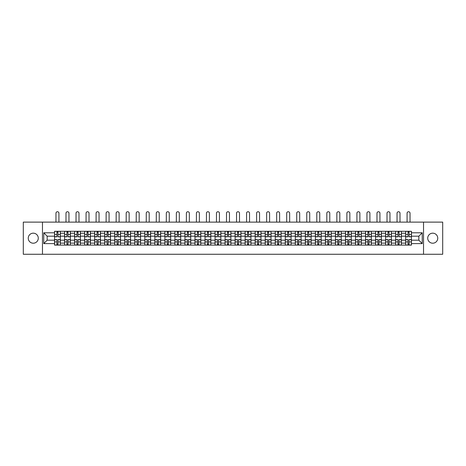 <?xml version="1.0" encoding="UTF-8"?>
<svg xmlns="http://www.w3.org/2000/svg" width="466" height="466" viewBox="0 0 466 466"><rect width="100%" height="100%" fill="white"/><g stroke="black" fill="none" stroke-linecap="round" stroke-linejoin="round"><path stroke-width="0.7" d="M432.733 233.175A5.015 5.015 0 0 0 427.718 238.19A5.015 5.015 0 0 0 432.733 243.211A5.015 5.015 0 0 0 437.749 238.19A5.015 5.015 0 0 0 432.733 233.175M33.267 233.175A5.015 5.015 0 0 0 28.251 238.19A5.015 5.015 0 0 0 33.267 243.211A5.015 5.015 0 0 0 38.282 238.19A5.015 5.015 0 0 0 33.267 233.175M423.536 254.267L442.7 254.267L442.7 222.119L23.3 222.119L23.3 254.267L423.536 254.267L423.536 222.119M64.582 245.104L64.582 233.239L60.341 233.239L60.341 245.104M60.341 233.239L60.341 231.282M64.582 233.239L64.582 231.282M70.372 231.282L70.372 245.104M74.618 245.104L74.618 231.282M80.402 231.282L80.402 245.104M84.649 245.104L84.649 231.282M90.433 231.282L90.433 245.104M94.68 245.104L94.68 231.282M100.464 231.282L100.464 245.104M104.71 245.104L104.71 231.282M110.5 231.282L110.5 245.104M114.741 245.104L114.741 231.282M120.531 231.282L120.531 245.104M124.772 245.104L124.772 231.282M130.562 231.282L130.562 245.104M134.808 245.104L134.808 231.282M140.592 231.282L140.592 245.104M144.839 245.104L144.839 231.282M150.623 231.282L150.623 245.104M154.869 245.104L154.869 231.282M160.654 231.282L160.654 245.104M164.9 245.104L164.9 231.282M170.69 231.282L170.69 245.104M174.931 245.104L174.931 231.282M180.721 231.282L180.721 245.104M184.961 245.104L184.961 231.282M190.751 231.282L190.751 245.104M194.998 245.104L194.998 231.282M200.782 231.282L200.782 245.104M205.028 245.104L205.028 231.282M210.813 231.282L210.813 245.104M215.059 245.104L215.059 231.282M220.849 231.282L220.849 245.104M225.09 245.104L225.09 231.282M230.88 231.282L230.88 245.104M235.12 245.104L235.12 231.282M240.91 231.282L240.91 245.104M245.151 245.104L245.151 231.282M250.941 231.282L250.941 245.104M255.187 245.104L255.187 231.282M260.972 231.282L260.972 245.104M265.218 245.104L265.218 231.282M271.002 231.282L271.002 245.104M275.249 245.104L275.249 231.282M281.039 231.282L281.039 245.104M285.279 245.104L285.279 231.282M291.069 231.282L291.069 245.104M295.31 245.104L295.31 231.282M301.1 231.282L301.1 245.104M305.347 245.104L305.347 231.282M311.131 231.282L311.131 245.104M315.377 245.104L315.377 231.282M321.161 231.282L321.161 245.104M325.408 245.104L325.408 231.282M331.192 231.282L331.192 245.104M335.438 245.104L335.438 231.282M341.228 231.282L341.228 245.104M345.469 245.104L345.469 231.282M351.259 231.282L351.259 245.104M355.5 245.104L355.5 231.282M361.29 231.282L361.29 245.104M365.536 245.104L365.536 231.282M371.32 231.282L371.32 245.104M375.567 245.104L375.567 231.282M381.351 231.282L381.351 245.104M385.598 245.104L385.598 231.282M391.382 231.282L391.382 245.104M395.628 245.104L395.628 231.282M401.418 231.282L401.418 245.104M405.659 245.104L405.659 231.282M405.659 240.188L401.418 240.188M395.628 240.188L391.382 240.188M385.598 240.188L381.351 240.188M375.567 240.188L371.32 240.188M365.536 240.188L361.29 240.188M355.5 240.188L351.259 240.188M345.469 240.188L341.228 240.188M335.438 240.188L331.192 240.188M325.408 240.188L321.161 240.188M315.377 240.188L311.131 240.188M305.347 240.188L301.1 240.188M295.31 240.188L291.069 240.188M285.279 240.188L281.039 240.188M275.249 240.188L271.002 240.188M265.218 240.188L260.972 240.188M255.187 240.188L250.941 240.188M245.151 240.188L240.91 240.188M235.12 240.188L230.88 240.188M225.09 240.188L220.849 240.188M215.059 240.188L210.813 240.188M205.028 240.188L200.782 240.188M194.998 240.188L190.751 240.188M184.961 240.188L180.721 240.188M174.931 240.188L170.69 240.188M164.9 240.188L160.654 240.188M154.869 240.188L150.623 240.188M144.839 240.188L140.592 240.188M134.808 240.188L130.562 240.188M124.772 240.188L120.531 240.188M114.741 240.188L110.5 240.188M104.71 240.188L100.464 240.188M94.68 240.188L90.433 240.188M84.649 240.188L80.402 240.188M74.618 240.188L70.372 240.188M64.582 240.188L60.341 240.188M405.659 236.198L401.418 236.198M395.628 236.198L391.382 236.198M385.598 236.198L381.351 236.198M375.567 236.198L371.32 236.198M365.536 236.198L361.29 236.198M355.5 236.198L351.259 236.198M345.469 236.198L341.228 236.198M335.438 236.198L331.192 236.198M325.408 236.198L321.161 236.198M315.377 236.198L311.131 236.198M305.347 236.198L301.1 236.198M295.31 236.198L291.069 236.198M285.279 236.198L281.039 236.198M275.249 236.198L271.002 236.198M265.218 236.198L260.972 236.198M255.187 236.198L250.941 236.198M245.151 236.198L240.91 236.198M235.12 236.198L230.88 236.198M225.09 236.198L220.849 236.198M215.059 236.198L210.813 236.198M205.028 236.198L200.782 236.198M194.998 236.198L190.751 236.198M184.961 236.198L180.721 236.198M174.931 236.198L170.69 236.198M164.9 236.198L160.654 236.198M154.869 236.198L150.623 236.198M144.839 236.198L140.592 236.198M134.808 236.198L130.562 236.198M124.772 236.198L120.531 236.198M114.741 236.198L110.5 236.198M104.71 236.198L100.464 236.198M94.68 236.198L90.433 236.198M84.649 236.198L80.402 236.198M74.618 236.198L70.372 236.198M64.582 236.198L60.341 236.198M47.159 240.188L54.551 240.188L54.551 236.198L47.159 236.198L47.159 240.188L43.752 243.596L43.752 232.79L54.551 232.79L54.551 236.198M411.449 236.198L411.449 240.188L418.841 240.188L418.841 236.198L411.449 236.198L411.449 231.282L54.551 231.282L54.551 232.79M411.449 232.79L422.248 232.79L422.248 243.596L411.449 243.596L411.449 240.188M54.551 240.188L54.551 245.104L411.449 245.104L411.449 243.596M54.551 243.596L43.752 243.596M42.464 254.267L42.464 222.119M57.994 244.143L56.899 244.143M56.899 232.243L57.994 232.243M68.024 244.143L66.929 244.143M66.929 232.243L68.024 232.243M78.055 244.143L76.966 244.143M76.966 232.243L78.055 232.243M88.086 244.143L86.996 244.143M86.996 232.243L88.086 232.243M98.122 244.143L97.027 244.143M97.027 232.243L98.122 232.243M108.153 244.143L107.058 244.143M107.058 232.243L108.153 232.243M118.183 244.143L117.088 244.143M117.088 232.243L118.183 232.243M128.214 244.143L127.119 244.143M127.119 232.243L128.214 232.243M138.245 244.143L137.155 244.143M137.155 232.243L138.245 232.243M148.275 244.143L147.186 244.143M147.186 232.243L148.275 232.243M158.312 244.143L157.217 244.143M157.217 232.243L158.312 232.243M168.343 244.143L167.247 244.143M167.247 232.243L168.343 232.243M178.373 244.143L177.278 244.143M177.278 232.243L178.373 232.243M188.404 244.143L187.309 244.143M187.309 232.243L188.404 232.243M198.434 244.143L197.345 244.143M197.345 232.243L198.434 232.243M208.465 244.143L207.376 244.143M207.376 232.243L208.465 232.243M218.502 244.143L217.406 244.143M217.406 232.243L218.502 232.243M228.532 244.143L227.437 244.143M227.437 232.243L228.532 232.243M238.563 244.143L237.468 244.143M237.468 232.243L238.563 232.243M248.594 244.143L247.498 244.143M247.498 232.243L248.594 232.243M258.624 244.143L257.535 244.143M257.535 232.243L258.624 232.243M268.655 244.143L267.566 244.143M267.566 232.243L268.655 232.243M278.691 244.143L277.596 244.143M277.596 232.243L278.691 232.243M288.722 244.143L287.627 244.143M287.627 232.243L288.722 232.243M298.753 244.143L297.658 244.143M297.658 232.243L298.753 232.243M308.783 244.143L307.688 244.143M307.688 232.243L308.783 232.243M318.814 244.143L317.725 244.143M317.725 232.243L318.814 232.243M328.845 244.143L327.755 244.143M327.755 232.243L328.845 232.243M338.881 244.143L337.786 244.143M337.786 232.243L338.881 232.243M348.912 244.143L347.817 244.143M347.817 232.243L348.912 232.243M358.942 244.143L357.847 244.143M357.847 232.243L358.942 232.243M368.973 244.143L367.878 244.143M367.878 232.243L368.973 232.243M379.004 244.143L377.914 244.143M377.914 232.243L379.004 232.243M389.034 244.143L387.945 244.143M387.945 232.243L389.034 232.243M399.071 244.143L397.976 244.143M397.976 232.243L399.071 232.243M409.101 244.143L408.006 244.143M408.006 232.243L409.101 232.243M43.752 232.79L47.159 236.198M418.841 240.188L422.248 243.596M418.841 236.198L422.248 232.79M58.926 222.119L58.926 213.212A1.48 1.48 0 0 0 57.446 211.733A1.48 1.48 0 0 0 55.967 213.212L55.967 222.119M57.994 236.676L60.306 236.81L57.994 236.81L57.994 231.346L60.306 231.346L59.019 231.346M60.306 236.676L60.306 231.346M56.899 232.179L57.994 232.179M55.873 231.346L54.586 231.346L54.586 236.81L56.899 236.81L56.899 231.346L57.994 231.346M54.586 231.346L55.967 231.282M56.899 239.576L56.899 245.04L54.586 245.04L54.586 239.576L56.899 239.576M57.994 244.207L56.899 244.207M57.994 245.04L60.306 245.04L60.306 239.576L57.994 239.576L57.994 245.04L56.899 245.04M68.956 222.119L68.956 213.212A1.48 1.48 0 0 0 67.477 211.733A1.48 1.48 0 0 0 65.997 213.212L65.997 222.119M68.024 236.81L68.024 231.346L70.337 231.346L70.337 236.81L68.024 236.81M66.929 232.179L68.024 232.179M66.929 231.346L64.617 231.346L64.617 236.81L66.929 236.81L66.929 231.346L68.024 231.346M78.987 222.119L78.987 213.212A1.48 1.48 0 0 0 77.507 211.733A1.48 1.48 0 0 0 76.028 213.212L76.028 222.119M78.055 236.676L80.373 236.81L78.055 236.81L78.055 231.346L80.373 231.346L79.086 231.346M80.373 236.676L80.373 231.346M76.966 232.179L78.055 232.179M75.935 231.346L74.647 231.346L74.647 236.81L76.966 236.81L76.966 231.346L78.055 231.346M74.647 231.346L76.028 231.282M89.018 222.119L89.018 213.212A1.48 1.48 0 0 0 87.544 211.733A1.48 1.48 0 0 0 86.064 213.212L86.064 222.119M88.086 236.676L90.404 236.81L88.086 236.81L88.086 231.346L90.404 231.346L89.117 231.346M90.404 236.676L90.404 231.346M86.996 232.179L88.086 232.179M85.965 231.346L84.678 231.346L84.678 236.81L86.996 236.81L86.996 231.346L88.086 231.346M84.678 231.346L86.064 231.282M66.929 239.576L66.929 245.04L64.617 245.04L64.617 239.576L66.929 239.576M68.024 244.207L66.929 244.207M68.024 245.04L70.337 245.04L70.337 239.576L68.024 239.576L68.024 245.04L66.929 245.04M76.966 239.576L76.966 245.04L74.647 245.04L74.647 239.576L76.966 239.576M78.055 244.207L76.966 244.207M78.055 245.04L80.373 245.04L80.373 239.576L78.055 239.576L78.055 245.04L76.966 245.04M86.996 239.576L86.996 245.04L84.678 245.04L84.678 239.576L86.996 239.576M88.086 244.207L86.996 244.207M88.086 245.04L90.404 245.04L90.404 239.576L88.086 239.576L88.086 245.04L86.996 245.04M99.054 222.119L99.054 213.212A1.48 1.48 0 0 0 97.575 211.733A1.48 1.48 0 0 0 96.095 213.212L96.095 222.119M98.122 236.676L100.435 236.81L98.122 236.81L98.122 231.346L100.435 231.346L99.147 231.346M100.435 236.676L100.435 231.346M97.027 232.179L98.122 232.179M97.027 231.346L94.709 231.346L94.709 236.81L97.027 236.81L97.027 231.346L98.122 231.346M109.085 222.119L109.085 213.212A1.48 1.48 0 0 0 107.605 211.733A1.48 1.48 0 0 0 106.126 213.212L106.126 222.119M108.153 236.676L110.465 236.81L108.153 236.81L108.153 231.346L110.465 231.346L109.178 231.346M110.465 236.676L110.465 231.346M107.058 232.179L108.153 232.179M107.058 231.346L104.745 231.346L104.745 236.81L107.058 236.81L107.058 231.346L109.085 231.282M97.027 239.576L97.027 245.04L94.709 245.04L94.709 239.576L97.027 239.576M98.122 244.207L97.027 244.207M98.122 245.04L100.435 245.04L100.435 239.576L98.122 239.576L98.122 245.04L97.027 245.04M107.058 239.576L107.058 245.04L104.745 245.04L104.745 239.576L107.058 239.576M108.153 244.207L107.058 244.207M108.153 245.04L110.465 245.04L110.465 239.576L108.153 239.576L108.153 245.04L107.058 245.04M119.115 222.119L119.115 213.212A1.48 1.48 0 0 0 117.636 211.733A1.48 1.48 0 0 0 116.156 213.212L116.156 222.119M118.183 236.676L120.496 236.81L118.183 236.81L118.183 231.346L120.496 231.346L119.214 231.346M120.496 236.676L120.496 231.346M117.088 232.179L118.183 232.179M117.088 231.346L114.776 231.346L114.776 236.81L117.088 236.81L117.088 231.346L119.115 231.282M129.146 222.119L129.146 213.212A1.48 1.48 0 0 0 127.667 211.733A1.48 1.48 0 0 0 126.187 213.212L126.187 222.119M128.214 236.676L130.527 236.81L128.214 236.81L128.214 231.346L130.527 231.346L129.245 231.346M130.527 236.676L130.527 231.346M127.119 232.179L128.214 232.179M126.094 231.346L124.806 231.346L124.806 236.81L127.119 236.81L127.119 231.346L129.146 231.282M124.806 231.346L126.187 231.282M139.177 222.119L139.177 213.212A1.48 1.48 0 0 0 137.697 211.733A1.48 1.48 0 0 0 136.218 213.212L136.218 222.119M138.245 236.676L140.563 236.81L138.245 236.81L138.245 231.346L140.563 231.346L139.276 231.346M140.563 236.676L140.563 231.346M137.155 232.179L138.245 232.179M136.124 231.346L134.837 231.346L134.837 236.81L137.155 236.81L137.155 231.346L138.245 231.346M134.837 231.346L136.218 231.282M149.207 222.119L149.207 213.212A1.48 1.48 0 0 0 147.734 211.733A1.48 1.48 0 0 0 146.254 213.212L146.254 222.119M148.275 236.81L148.275 231.346L150.594 231.346L150.594 236.81L148.275 236.81M147.186 232.179L148.275 232.179M147.186 231.346L144.868 231.346L144.868 236.81L147.186 236.81L147.186 231.346L148.275 231.346M159.244 222.119L159.244 213.212A1.48 1.48 0 0 0 157.764 211.733A1.48 1.48 0 0 0 156.285 213.212L156.285 222.119M158.312 236.81L158.312 231.346L160.624 231.346L160.624 236.81L158.312 236.81M157.217 232.179L158.312 232.179M157.217 231.346L154.898 231.346L154.898 236.81L157.217 236.81L157.217 231.346L158.312 231.346M169.275 222.119L169.275 213.212A1.48 1.48 0 0 0 167.795 211.733A1.48 1.48 0 0 0 166.315 213.212L166.315 222.119M168.343 236.81L168.343 231.346L170.655 231.346L170.655 236.81L168.343 236.81M167.247 232.179L168.343 232.179M167.247 231.346L164.935 231.346L164.935 236.81L167.247 236.81L167.247 231.346L169.275 231.282M179.305 222.119L179.305 213.212A1.48 1.48 0 0 0 177.826 211.733A1.48 1.48 0 0 0 176.346 213.212L176.346 222.119M178.373 236.81L178.373 231.346L180.686 231.346L180.686 236.81L178.373 236.81M177.278 232.179L178.373 232.179M177.278 231.346L174.966 231.346L174.966 236.81L177.278 236.81L177.278 231.346L179.305 231.282M189.336 222.119L189.336 213.212A1.48 1.48 0 0 0 187.856 211.733A1.48 1.48 0 0 0 186.377 213.212L186.377 222.119M188.404 236.676L190.716 236.81L188.404 236.81L188.404 231.346L190.716 231.346L189.435 231.346M190.716 236.676L190.716 231.346M187.309 232.179L188.404 232.179M187.309 231.346L184.996 231.346L184.996 236.81L187.309 236.81L187.309 231.346L189.336 231.282M117.088 239.576L117.088 245.04L114.776 245.04L114.776 239.576L117.088 239.576M118.183 244.207L117.088 244.207M118.183 245.04L120.496 245.04L120.496 239.576L118.183 239.576L118.183 245.04L117.088 245.04M127.119 239.576L127.119 245.04L124.806 245.04L124.806 239.576L127.119 239.576M128.214 244.207L127.119 244.207M128.214 245.04L130.527 245.04L130.527 239.576L128.214 239.576L128.214 245.04L127.119 245.04M137.155 239.576L137.155 245.04L134.837 245.04L134.837 239.576L137.155 239.576M138.245 244.207L137.155 244.207M138.245 245.04L140.563 245.04L140.563 239.576L138.245 239.576L138.245 245.04L137.155 245.04M147.186 239.576L147.186 245.04L144.868 245.04L144.868 239.576L147.186 239.576M148.275 244.207L147.186 244.207M148.275 245.04L150.594 245.04L150.594 239.576L148.275 239.576L148.275 245.04L147.186 245.04M157.217 239.576L157.217 245.04L154.898 245.04L154.898 239.576L157.217 239.576M158.312 244.207L157.217 244.207M158.312 245.04L160.624 245.04L160.624 239.576L158.312 239.576L158.312 245.04L157.217 245.04M167.247 239.576L167.247 245.04L164.935 245.04L164.935 239.576L167.247 239.576M168.343 244.207L167.247 244.207M168.343 245.04L170.655 245.04L170.655 239.576L168.343 239.576L168.343 245.04L167.247 245.04M177.278 239.576L177.278 245.04L174.966 245.04L174.966 239.576L177.278 239.576M178.373 244.207L177.278 244.207M178.373 245.04L180.686 245.04L180.686 239.576L178.373 239.576L178.373 245.04L177.278 245.04M187.309 239.576L187.309 245.04L184.996 245.04L184.996 239.576L187.309 239.576M188.404 244.207L187.309 244.207M188.404 245.04L190.716 245.04L190.716 239.576L188.404 239.576L188.404 245.04L187.309 245.04M199.366 222.119L199.366 213.212A1.48 1.48 0 0 0 197.887 211.733A1.48 1.48 0 0 0 196.407 213.212L196.407 222.119M198.434 236.676L200.753 236.81L198.434 236.81L198.434 231.346L200.753 231.346L199.465 231.346M200.753 236.676L200.753 231.346M197.345 232.179L198.434 232.179M197.345 231.346L195.027 231.346L195.027 236.81L197.345 236.81L197.345 231.346L199.366 231.282M197.345 239.576L197.345 245.04L195.027 245.04L195.027 239.576L197.345 239.576M198.434 244.207L197.345 244.207M198.434 245.04L200.753 245.04L200.753 239.576L198.434 239.576L198.434 245.04L197.345 245.04M209.397 222.119L209.397 213.212A1.48 1.48 0 0 0 207.923 211.733A1.48 1.48 0 0 0 206.444 213.212L206.444 222.119M208.465 236.81L208.465 231.346L210.783 231.346L210.783 236.81L208.465 236.81M207.376 232.179L208.465 232.179M207.376 231.346L205.057 231.346L205.057 236.81L207.376 236.81L207.376 231.346L208.465 231.346M207.376 239.576L207.376 245.04L205.057 245.04L205.057 239.576L207.376 239.576M208.465 244.207L207.376 244.207M208.465 245.04L210.783 245.04L210.783 239.576L208.465 239.576L208.465 245.04L207.376 245.04M219.434 222.119L219.434 213.212A1.48 1.48 0 0 0 217.954 211.733A1.48 1.48 0 0 0 216.474 213.212L216.474 222.119M218.502 236.676L220.814 236.81L218.502 236.81L218.502 231.346L220.814 231.346L219.527 231.346M220.814 236.676L220.814 231.346M217.406 232.179L218.502 232.179M217.406 231.346L215.088 231.346L215.088 236.81L217.406 236.81L217.406 231.346L218.502 231.346M217.406 239.576L217.406 245.04L215.088 245.04L215.088 239.576L217.406 239.576M218.502 244.207L217.406 244.207M218.502 245.04L220.814 245.04L220.814 239.576L218.502 239.576L218.502 245.04L217.406 245.04M229.464 222.119L229.464 213.212A1.48 1.48 0 0 0 227.985 211.733A1.48 1.48 0 0 0 226.505 213.212L226.505 222.119M228.532 236.676L230.845 236.81L228.532 236.81L228.532 231.346L230.845 231.346L229.557 231.346M230.845 236.676L230.845 231.346M227.437 232.179L228.532 232.179M227.437 231.346L225.125 231.346L225.125 236.81L227.437 236.81L227.437 231.346L228.532 231.346M239.495 222.119L239.495 213.212A1.48 1.48 0 0 0 238.015 211.733A1.48 1.48 0 0 0 236.536 213.212L236.536 222.119M238.563 236.81L238.563 231.346L240.875 231.346L240.875 236.81L238.563 236.81M237.468 232.179L238.563 232.179M236.443 231.346L235.155 231.346L235.155 236.81L237.468 236.81L237.468 231.346L238.563 231.346M235.155 231.346L236.536 231.282M249.526 222.119L249.526 213.212A1.48 1.48 0 0 0 248.046 211.733A1.48 1.48 0 0 0 246.566 213.212L246.566 222.119M248.594 236.81L248.594 231.346L250.912 231.346L250.912 236.81L248.594 236.81M247.498 232.179L248.594 232.179M247.498 231.346L245.186 231.346L245.186 236.81L247.498 236.81L247.498 231.346L249.526 231.282M259.556 222.119L259.556 213.212A1.48 1.48 0 0 0 258.077 211.733A1.48 1.48 0 0 0 256.603 213.212L256.603 222.119M258.624 236.81L258.624 231.346L260.943 231.346L260.943 236.81L258.624 236.81M257.535 232.179L258.624 232.179M257.535 231.346L255.217 231.346L255.217 236.81L257.535 236.81L257.535 231.346L258.624 231.346M269.593 222.119L269.593 213.212A1.48 1.48 0 0 0 268.113 211.733A1.48 1.48 0 0 0 266.634 213.212L266.634 222.119M268.655 236.81L268.655 231.346L270.973 231.346L270.973 236.81L268.655 236.81M267.566 232.179L268.655 232.179M267.566 231.346L265.247 231.346L265.247 236.81L267.566 236.81L267.566 231.346L268.655 231.346M279.623 222.119L279.623 213.212A1.48 1.48 0 0 0 278.144 211.733A1.48 1.48 0 0 0 276.664 213.212L276.664 222.119M278.691 236.81L278.691 231.346L281.004 231.346L281.004 236.81L278.691 236.81M277.596 232.179L278.691 232.179M277.596 231.346L275.284 231.346L275.284 236.81L277.596 236.81L277.596 231.346L279.623 231.282M289.654 222.119L289.654 213.212A1.48 1.48 0 0 0 288.174 211.733A1.48 1.48 0 0 0 286.695 213.212L286.695 222.119M288.722 236.81L288.722 231.346L291.034 231.346L291.034 236.81L288.722 236.81M287.627 232.179L288.722 232.179M287.627 231.346L285.314 231.346L285.314 236.81L287.627 236.81L287.627 231.346L288.722 231.346M299.685 222.119L299.685 213.212A1.48 1.48 0 0 0 298.205 211.733A1.48 1.48 0 0 0 296.726 213.212L296.726 222.119M298.753 236.81L298.753 231.346L301.065 231.346L301.065 236.81L298.753 236.81M297.658 232.179L298.753 232.179M297.658 231.346L295.345 231.346L295.345 236.81L297.658 236.81L297.658 231.346L298.753 231.346M309.715 222.119L309.715 213.212A1.48 1.48 0 0 0 308.236 211.733A1.48 1.48 0 0 0 306.756 213.212L306.756 222.119M308.783 236.81L308.783 231.346L311.102 231.346L311.102 236.81L308.783 236.81M307.688 232.179L308.783 232.179M306.663 231.346L305.376 231.346L305.376 236.81L307.688 236.81L307.688 231.346L308.783 231.346M305.376 231.346L306.756 231.282M319.746 222.119L319.746 213.212A1.48 1.48 0 0 0 318.266 211.733A1.48 1.48 0 0 0 316.793 213.212L316.793 222.119M318.814 236.81L318.814 231.346L321.132 231.346L321.132 236.81L318.814 236.81M317.725 232.179L318.814 232.179M317.725 231.346L315.406 231.346L315.406 236.81L317.725 236.81L317.725 231.346L318.814 231.346M329.782 222.119L329.782 213.212A1.48 1.48 0 0 0 328.303 211.733A1.48 1.48 0 0 0 326.823 213.212L326.823 222.119M328.845 236.81L328.845 231.346L331.163 231.346L331.163 236.81L328.845 236.81M327.755 232.179L328.845 232.179M326.724 231.346L325.437 231.346L325.437 236.81L327.755 236.81L327.755 231.346L328.845 231.346M325.437 231.346L326.823 231.282M339.813 222.119L339.813 213.212A1.48 1.48 0 0 0 338.333 211.733A1.48 1.48 0 0 0 336.854 213.212L336.854 222.119M338.881 236.81L338.881 231.346L341.194 231.346L341.194 236.81L338.881 236.81M337.786 232.179L338.881 232.179M337.786 231.346L335.473 231.346L335.473 236.81L337.786 236.81L337.786 231.346L338.881 231.346M349.844 222.119L349.844 213.212A1.48 1.48 0 0 0 348.364 211.733A1.48 1.48 0 0 0 346.885 213.212L346.885 222.119M348.912 236.676L351.224 236.81L348.912 236.81L348.912 231.346L351.224 231.346L349.937 231.346M351.224 236.676L351.224 231.346M347.817 232.179L348.912 232.179M347.817 231.346L345.504 231.346L345.504 236.81L347.817 236.81L347.817 231.346L349.844 231.282M359.874 222.119L359.874 213.212A1.48 1.48 0 0 0 358.395 211.733A1.48 1.48 0 0 0 356.915 213.212L356.915 222.119M358.942 236.81L358.942 231.346L361.255 231.346L361.255 236.81L358.942 236.81M357.847 232.179L358.942 232.179M357.847 231.346L355.535 231.346L355.535 236.81L357.847 236.81L357.847 231.346L358.942 231.346M369.905 222.119L369.905 213.212A1.48 1.48 0 0 0 368.425 211.733A1.48 1.48 0 0 0 366.946 213.212L366.946 222.119M368.973 236.81L368.973 231.346L371.291 231.346L371.291 236.81L368.973 236.81M367.878 232.179L368.973 232.179M367.878 231.346L365.565 231.346L365.565 236.81L367.878 236.81L367.878 231.346L369.905 231.282M379.936 222.119L379.936 213.212A1.48 1.48 0 0 0 378.456 211.733A1.48 1.48 0 0 0 376.982 213.212L376.982 222.119M379.004 236.81L379.004 231.346L381.322 231.346L381.322 236.81L379.004 236.81M377.914 232.179L379.004 232.179M377.914 231.346L375.596 231.346L375.596 236.81L377.914 236.81L377.914 231.346L379.004 231.346M389.972 222.119L389.972 213.212A1.48 1.48 0 0 0 388.493 211.733A1.48 1.48 0 0 0 387.013 213.212L387.013 222.119M389.034 236.676L391.353 236.81L389.034 236.81L389.034 231.346L391.353 231.346L390.065 231.346M391.353 236.676L391.353 231.346M387.945 232.179L389.034 232.179M387.945 231.346L385.627 231.346L385.627 236.81L387.945 236.81L387.945 231.346L389.972 231.282M400.003 222.119L400.003 213.212A1.48 1.48 0 0 0 398.523 211.733A1.48 1.48 0 0 0 397.044 213.212L397.044 222.119M399.071 236.676L401.383 236.81L399.071 236.81L399.071 231.346L401.383 231.346L400.096 231.346M401.383 236.676L401.383 231.346M397.976 232.179L399.071 232.179M397.044 231.282L395.663 231.346L395.663 236.81L397.976 236.81L397.976 231.346L400.003 231.282M227.437 239.576L227.437 245.04L225.125 245.04L225.125 239.576L227.437 239.576M228.532 244.207L227.437 244.207M228.532 245.04L230.845 245.04L230.845 239.576L228.532 239.576L228.532 245.04L227.437 245.04M237.468 239.576L237.468 245.04L235.155 245.04L235.155 239.576L237.468 239.576M238.563 244.207L237.468 244.207M238.563 245.04L240.875 245.04L240.875 239.576L238.563 239.576L238.563 245.04L237.468 245.04M247.498 239.576L247.498 245.04L245.186 245.04L245.186 239.576L247.498 239.576M248.594 244.207L247.498 244.207M248.594 245.04L250.912 245.04L250.912 239.576L248.594 239.576L248.594 245.04L247.498 245.04M257.535 239.576L257.535 245.04L255.217 245.04L255.217 239.576L257.535 239.576M258.624 244.207L257.535 244.207M258.624 245.04L260.943 245.04L260.943 239.576L258.624 239.576L258.624 245.04L257.535 245.04M267.566 239.576L267.566 245.04L265.247 245.04L265.247 239.576L267.566 239.576M268.655 244.207L267.566 244.207M268.655 245.04L270.973 245.04L270.973 239.576L268.655 239.576L268.655 245.04L267.566 245.04M277.596 239.576L277.596 245.04L275.284 245.04L275.284 239.576L277.596 239.576M278.691 244.207L277.596 244.207M278.691 245.04L281.004 245.04L281.004 239.576L278.691 239.576L278.691 245.04L277.596 245.04M287.627 239.576L287.627 245.04L285.314 245.04L285.314 239.576L287.627 239.576M288.722 244.207L287.627 244.207M288.722 245.04L291.034 245.04L291.034 239.576L288.722 239.576L288.722 245.04L287.627 245.04M297.658 239.576L297.658 245.04L295.345 245.04L295.345 239.576L297.658 239.576M298.753 244.207L297.658 244.207M298.753 245.04L301.065 245.04L301.065 239.576L298.753 239.576L298.753 245.04L297.658 245.04M307.688 239.576L307.688 245.04L305.376 245.04L305.376 239.576L307.688 239.576M308.783 244.207L307.688 244.207M308.783 245.04L311.102 245.04L311.102 239.576L308.783 239.576L308.783 245.04L307.688 245.04M317.725 239.576L317.725 245.04L315.406 245.04L315.406 239.576L317.725 239.576M318.814 244.207L317.725 244.207M318.814 245.04L321.132 245.04L321.132 239.576L318.814 239.576L318.814 245.04L317.725 245.04M327.755 239.576L327.755 245.04L325.437 245.04L325.437 239.576L327.755 239.576M328.845 244.207L327.755 244.207M328.845 245.04L331.163 245.04L331.163 239.576L328.845 239.576L328.845 245.04L327.755 245.04M337.786 239.576L337.786 245.04L335.473 245.04L335.473 239.576L337.786 239.576M338.881 244.207L337.786 244.207M338.881 245.04L341.194 245.04L341.194 239.576L338.881 239.576L338.881 245.04L337.786 245.04M347.817 239.576L347.817 245.04L345.504 245.04L345.504 239.576L347.817 239.576M348.912 244.207L347.817 244.207M348.912 245.04L351.224 245.04L351.224 239.576L348.912 239.576L348.912 245.04L347.817 245.04M357.847 239.576L357.847 245.04L355.535 245.04L355.535 239.576L357.847 239.576M358.942 244.207L357.847 244.207M358.942 245.04L361.255 245.04L361.255 239.576L358.942 239.576L358.942 245.04L357.847 245.04M367.878 239.576L367.878 245.04L365.565 245.04L365.565 239.576L367.878 239.576M368.973 244.207L367.878 244.207M368.973 245.04L371.291 245.04L371.291 239.576L368.973 239.576L368.973 245.04L367.878 245.04M377.914 239.576L377.914 245.04L375.596 245.04L375.596 239.576L377.914 239.576M379.004 244.207L377.914 244.207M379.004 245.04L381.322 245.04L381.322 239.576L379.004 239.576L379.004 245.04L377.914 245.04M387.945 239.576L387.945 245.04L385.627 245.04L385.627 239.576L387.945 239.576M389.034 244.207L387.945 244.207M389.034 245.04L391.353 245.04L391.353 239.576L389.034 239.576L389.034 245.04L387.945 245.04M397.976 239.576L397.976 245.04L395.663 245.04L395.663 239.576L397.976 239.576M399.071 244.207L397.976 244.207M399.071 245.04L401.383 245.04L401.383 239.576L399.071 239.576L399.071 245.04L397.976 245.04M410.033 222.119L410.033 213.212A1.48 1.48 0 0 0 408.554 211.733A1.48 1.48 0 0 0 407.074 213.212L407.074 222.119M409.101 236.81L409.101 231.346L411.414 231.346L411.414 236.81L409.101 236.81M408.006 232.179L409.101 232.179M408.006 231.346L405.694 231.346L405.694 236.81L408.006 236.81L408.006 231.346L409.101 231.346M408.006 239.576L408.006 245.04L405.694 245.04L405.694 239.576L408.006 239.576M409.101 244.207L408.006 244.207M409.101 245.04L411.414 245.04L411.414 239.576L409.101 239.576L409.101 245.04L408.006 245.04M395.628 233.239L391.382 233.239M385.598 233.239L381.351 233.239M375.567 233.239L371.32 233.239M365.536 233.239L361.29 233.239M355.5 233.239L351.259 233.239M345.469 233.239L341.228 233.239M335.438 233.239L331.192 233.239M325.408 233.239L321.161 233.239M315.377 233.239L311.131 233.239M305.347 233.239L301.1 233.239M295.31 233.239L291.069 233.239M285.279 233.239L281.039 233.239M275.249 233.239L271.002 233.239M265.218 233.239L260.972 233.239M255.187 233.239L250.941 233.239M245.151 233.239L240.91 233.239M235.12 233.239L230.88 233.239M225.09 233.239L220.849 233.239M215.059 233.239L210.813 233.239M205.028 233.239L200.782 233.239M194.998 233.239L190.751 233.239M184.961 233.239L180.721 233.239M174.931 233.239L170.69 233.239M164.9 233.239L160.654 233.239M154.869 233.239L150.623 233.239M144.839 233.239L140.592 233.239M134.808 233.239L130.562 233.239M124.772 233.239L120.531 233.239M114.741 233.239L110.5 233.239M104.71 233.239L100.464 233.239M94.68 233.239L90.433 233.239M84.649 233.239L80.402 233.239M74.618 233.239L70.372 233.239M405.659 233.239L401.418 233.239M395.628 243.141L391.382 243.141M385.598 243.141L381.351 243.141M375.567 243.141L371.32 243.141M365.536 243.141L361.29 243.141M355.5 243.141L351.259 243.141M345.469 243.141L341.228 243.141M335.438 243.141L331.192 243.141M325.408 243.141L321.161 243.141M315.377 243.141L311.131 243.141M305.347 243.141L301.1 243.141M295.31 243.141L291.069 243.141M285.279 243.141L281.039 243.141M275.249 243.141L271.002 243.141M265.218 243.141L260.972 243.141M255.187 243.141L250.941 243.141M245.151 243.141L240.91 243.141M235.12 243.141L230.88 243.141M225.09 243.141L220.849 243.141M215.059 243.141L210.813 243.141M205.028 243.141L200.782 243.141M194.998 243.141L190.751 243.141M184.961 243.141L180.721 243.141M174.931 243.141L170.69 243.141M164.9 243.141L160.654 243.141M154.869 243.141L150.623 243.141M144.839 243.141L140.592 243.141M134.808 243.141L130.562 243.141M124.772 243.141L120.531 243.141M114.741 243.141L110.5 243.141M104.71 243.141L100.464 243.141M94.68 243.141L90.433 243.141M84.649 243.141L80.402 243.141M74.618 243.141L70.372 243.141M64.582 243.141L60.341 243.141M405.659 243.141L401.418 243.141M57.994 234.503L60.306 234.503M54.586 236.676L56.899 236.676M54.586 234.503L56.899 234.503M56.899 239.71L54.586 239.71M56.899 241.883L54.586 241.883M60.306 239.71L57.994 239.71M60.306 241.883L57.994 241.883M68.024 236.676L70.337 236.676M68.024 234.503L70.337 234.503M64.617 236.676L66.929 236.676M64.617 234.503L66.929 234.503M78.055 234.503L80.373 234.503M74.647 236.676L76.966 236.676M74.647 234.503L76.966 234.503M88.086 234.503L90.404 234.503M84.678 236.676L86.996 236.676M84.678 234.503L86.996 234.503M66.929 239.71L64.617 239.71M66.929 241.883L64.617 241.883M70.337 239.71L68.024 239.71M70.337 241.883L68.024 241.883M76.966 239.71L74.647 239.71M76.966 241.883L74.647 241.883M80.373 239.71L78.055 239.71M80.373 241.883L78.055 241.883M86.996 239.71L84.678 239.71M86.996 241.883L84.678 241.883M90.404 239.71L88.086 239.71M90.404 241.883L88.086 241.883M98.122 234.503L100.435 234.503M94.709 236.676L97.027 236.676M94.709 234.503L97.027 234.503M108.153 234.503L110.465 234.503M104.745 236.676L107.058 236.676M104.745 234.503L107.058 234.503M97.027 239.71L94.709 239.71M97.027 241.883L94.709 241.883M100.435 239.71L98.122 239.71M100.435 241.883L98.122 241.883M107.058 239.71L104.745 239.71M107.058 241.883L104.745 241.883M110.465 239.71L108.153 239.71M110.465 241.883L108.153 241.883M118.183 234.503L120.496 234.503M114.776 236.676L117.088 236.676M114.776 234.503L117.088 234.503M128.214 234.503L130.527 234.503M124.806 236.676L127.119 236.676M124.806 234.503L127.119 234.503M138.245 234.503L140.563 234.503M134.837 236.676L137.155 236.676M134.837 234.503L137.155 234.503M148.275 236.676L150.594 236.676M148.275 234.503L150.594 234.503M144.868 236.676L147.186 236.676M144.868 234.503L147.186 234.503M158.312 236.676L160.624 236.676M158.312 234.503L160.624 234.503M154.898 236.676L157.217 236.676M154.898 234.503L157.217 234.503M168.343 236.676L170.655 236.676M168.343 234.503L170.655 234.503M164.935 236.676L167.247 236.676M164.935 234.503L167.247 234.503M178.373 236.676L180.686 236.676M178.373 234.503L180.686 234.503M174.966 236.676L177.278 236.676M174.966 234.503L177.278 234.503M188.404 234.503L190.716 234.503M184.996 236.676L187.309 236.676M184.996 234.503L187.309 234.503M117.088 239.71L114.776 239.71M117.088 241.883L114.776 241.883M120.496 239.71L118.183 239.71M120.496 241.883L118.183 241.883M127.119 239.71L124.806 239.71M127.119 241.883L124.806 241.883M130.527 239.71L128.214 239.71M130.527 241.883L128.214 241.883M137.155 239.71L134.837 239.71M137.155 241.883L134.837 241.883M140.563 239.71L138.245 239.71M140.563 241.883L138.245 241.883M147.186 239.71L144.868 239.71M147.186 241.883L144.868 241.883M150.594 239.71L148.275 239.71M150.594 241.883L148.275 241.883M157.217 239.71L154.898 239.71M157.217 241.883L154.898 241.883M160.624 239.71L158.312 239.71M160.624 241.883L158.312 241.883M167.247 239.71L164.935 239.71M167.247 241.883L164.935 241.883M170.655 239.71L168.343 239.71M170.655 241.883L168.343 241.883M177.278 239.71L174.966 239.71M177.278 241.883L174.966 241.883M180.686 239.71L178.373 239.71M180.686 241.883L178.373 241.883M187.309 239.71L184.996 239.71M187.309 241.883L184.996 241.883M190.716 239.71L188.404 239.71M190.716 241.883L188.404 241.883M198.434 234.503L200.753 234.503M195.027 236.676L197.345 236.676M195.027 234.503L197.345 234.503M197.345 239.71L195.027 239.71M197.345 241.883L195.027 241.883M200.753 239.71L198.434 239.71M200.753 241.883L198.434 241.883M208.465 236.676L210.783 236.676M208.465 234.503L210.783 234.503M205.057 236.676L207.376 236.676M205.057 234.503L207.376 234.503M207.376 239.71L205.057 239.71M207.376 241.883L205.057 241.883M210.783 239.71L208.465 239.71M210.783 241.883L208.465 241.883M218.502 234.503L220.814 234.503M215.088 236.676L217.406 236.676M215.088 234.503L217.406 234.503M217.406 239.71L215.088 239.71M217.406 241.883L215.088 241.883M220.814 239.71L218.502 239.71M220.814 241.883L218.502 241.883M228.532 234.503L230.845 234.503M225.125 236.676L227.437 236.676M225.125 234.503L227.437 234.503M238.563 236.676L240.875 236.676M238.563 234.503L240.875 234.503M235.155 236.676L237.468 236.676M235.155 234.503L237.468 234.503M248.594 236.676L250.912 236.676M248.594 234.503L250.912 234.503M245.186 236.676L247.498 236.676M245.186 234.503L247.498 234.503M258.624 236.676L260.943 236.676M258.624 234.503L260.943 234.503M255.217 236.676L257.535 236.676M255.217 234.503L257.535 234.503M268.655 236.676L270.973 236.676M268.655 234.503L270.973 234.503M265.247 236.676L267.566 236.676M265.247 234.503L267.566 234.503M278.691 236.676L281.004 236.676M278.691 234.503L281.004 234.503M275.284 236.676L277.596 236.676M275.284 234.503L277.596 234.503M288.722 236.676L291.034 236.676M288.722 234.503L291.034 234.503M285.314 236.676L287.627 236.676M285.314 234.503L287.627 234.503M298.753 236.676L301.065 236.676M298.753 234.503L301.065 234.503M295.345 236.676L297.658 236.676M295.345 234.503L297.658 234.503M308.783 236.676L311.102 236.676M308.783 234.503L311.102 234.503M305.376 236.676L307.688 236.676M305.376 234.503L307.688 234.503M318.814 236.676L321.132 236.676M318.814 234.503L321.132 234.503M315.406 236.676L317.725 236.676M315.406 234.503L317.725 234.503M328.845 236.676L331.163 236.676M328.845 234.503L331.163 234.503M325.437 236.676L327.755 236.676M325.437 234.503L327.755 234.503M338.881 236.676L341.194 236.676M338.881 234.503L341.194 234.503M335.473 236.676L337.786 236.676M335.473 234.503L337.786 234.503M348.912 234.503L351.224 234.503M345.504 236.676L347.817 236.676M345.504 234.503L347.817 234.503M358.942 236.676L361.255 236.676M358.942 234.503L361.255 234.503M355.535 236.676L357.847 236.676M355.535 234.503L357.847 234.503M368.973 236.676L371.291 236.676M368.973 234.503L371.291 234.503M365.565 236.676L367.878 236.676M365.565 234.503L367.878 234.503M379.004 236.676L381.322 236.676M379.004 234.503L381.322 234.503M375.596 236.676L377.914 236.676M375.596 234.503L377.914 234.503M389.034 234.503L391.353 234.503M385.627 236.676L387.945 236.676M385.627 234.503L387.945 234.503M399.071 234.503L401.383 234.503M395.663 236.676L397.976 236.676M395.663 234.503L397.976 234.503M227.437 239.71L225.125 239.71M227.437 241.883L225.125 241.883M230.845 239.71L228.532 239.71M230.845 241.883L228.532 241.883M237.468 239.71L235.155 239.71M237.468 241.883L235.155 241.883M240.875 239.71L238.563 239.71M240.875 241.883L238.563 241.883M247.498 239.71L245.186 239.71M247.498 241.883L245.186 241.883M250.912 239.71L248.594 239.71M250.912 241.883L248.594 241.883M257.535 239.71L255.217 239.71M257.535 241.883L255.217 241.883M260.943 239.71L258.624 239.71M260.943 241.883L258.624 241.883M267.566 239.71L265.247 239.71M267.566 241.883L265.247 241.883M270.973 239.71L268.655 239.71M270.973 241.883L268.655 241.883M277.596 239.71L275.284 239.71M277.596 241.883L275.284 241.883M281.004 239.71L278.691 239.71M281.004 241.883L278.691 241.883M287.627 239.71L285.314 239.71M287.627 241.883L285.314 241.883M291.034 239.71L288.722 239.71M291.034 241.883L288.722 241.883M297.658 239.71L295.345 239.71M297.658 241.883L295.345 241.883M301.065 239.71L298.753 239.71M301.065 241.883L298.753 241.883M307.688 239.71L305.376 239.71M307.688 241.883L305.376 241.883M311.102 239.71L308.783 239.71M311.102 241.883L308.783 241.883M317.725 239.71L315.406 239.71M317.725 241.883L315.406 241.883M321.132 239.71L318.814 239.71M321.132 241.883L318.814 241.883M327.755 239.71L325.437 239.71M327.755 241.883L325.437 241.883M331.163 239.71L328.845 239.71M331.163 241.883L328.845 241.883M337.786 239.71L335.473 239.71M337.786 241.883L335.473 241.883M341.194 239.71L338.881 239.71M341.194 241.883L338.881 241.883M347.817 239.71L345.504 239.71M347.817 241.883L345.504 241.883M351.224 239.71L348.912 239.71M351.224 241.883L348.912 241.883M357.847 239.71L355.535 239.71M357.847 241.883L355.535 241.883M361.255 239.71L358.942 239.71M361.255 241.883L358.942 241.883M367.878 239.71L365.565 239.71M367.878 241.883L365.565 241.883M371.291 239.71L368.973 239.71M371.291 241.883L368.973 241.883M377.914 239.71L375.596 239.71M377.914 241.883L375.596 241.883M381.322 239.71L379.004 239.71M381.322 241.883L379.004 241.883M387.945 239.71L385.627 239.71M387.945 241.883L385.627 241.883M391.353 239.71L389.034 239.71M391.353 241.883L389.034 241.883M397.976 239.71L395.663 239.71M397.976 241.883L395.663 241.883M401.383 239.71L399.071 239.71M401.383 241.883L399.071 241.883M409.101 236.676L411.414 236.676M409.101 234.503L411.414 234.503M405.694 236.676L408.006 236.676M405.694 234.503L408.006 234.503M408.006 239.71L405.694 239.71M408.006 241.883L405.694 241.883M411.414 239.71L409.101 239.71M411.414 241.883L409.101 241.883"/></g></svg>
